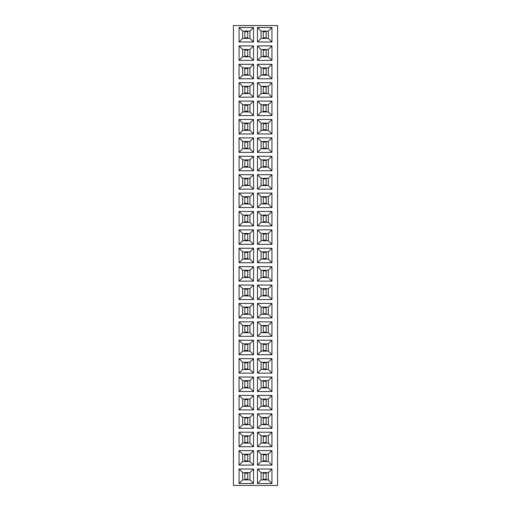 <?xml version="1.0" encoding="UTF-8"?>
<svg xmlns="http://www.w3.org/2000/svg" width="511" height="511" viewBox="0 0 511 511"><rect width="100%" height="100%" fill="white"/><g stroke="black" fill="none" stroke-linecap="round" stroke-linejoin="round"><path stroke-width="0.77" d="M277.588 485.45L277.588 25.55L233.412 25.55L233.412 485.45L277.588 485.45M271.941 262.743L271.941 248.257L257.455 248.257L257.455 262.743L271.941 262.743L268.332 259.134L268.332 251.866L261.064 251.866L261.064 259.134L268.332 259.134M271.941 266.653L257.455 266.653L257.455 281.139L271.941 281.139L271.941 266.653L268.332 270.262L261.064 270.262L261.064 277.53L268.332 277.53L268.332 270.262M271.941 317.931L271.941 303.445L257.455 303.445L257.455 317.931L271.941 317.931L268.332 314.322L268.332 307.054L261.064 307.054L261.064 314.322L268.332 314.322M271.941 285.049L257.455 285.049L257.455 299.535L271.941 299.535L271.941 285.049L268.332 288.658L261.064 288.658L261.064 295.926L268.332 295.926L268.332 288.658M257.455 336.327L271.941 336.327L271.941 321.841L257.455 321.841L257.455 336.327L261.064 332.718L268.332 332.718L268.332 325.45L261.064 325.45L261.064 332.718M271.941 340.237L257.455 340.237L257.455 354.723L271.941 354.723L271.941 340.237L268.332 343.846L261.064 343.846L261.064 351.114L268.332 351.114L268.332 343.846M257.455 465.099L271.941 465.099L271.941 450.613L257.455 450.613L257.455 465.099L261.064 461.49L268.332 461.49L268.332 454.222L261.064 454.222L261.064 461.49M271.941 413.821L257.455 413.821L257.455 428.307L271.941 428.307L271.941 413.821L268.332 417.43L261.064 417.43L261.064 424.698L268.332 424.698L268.332 417.43M257.455 432.217L257.455 446.703L271.941 446.703L271.941 432.217L257.455 432.217L261.064 435.826L261.064 443.094L268.332 443.094L268.332 435.826L261.064 435.826M271.941 373.119L271.941 358.633L257.455 358.633L257.455 373.119L271.941 373.119L268.332 369.51L268.332 362.242L261.064 362.242L261.064 369.51L268.332 369.51M271.941 377.029L257.455 377.029L257.455 391.515L271.941 391.515L271.941 377.029L268.332 380.638L261.064 380.638L261.064 387.906L268.332 387.906L268.332 380.638M257.455 395.425L257.455 409.911L271.941 409.911L271.941 395.425L257.455 395.425L261.064 399.034L261.064 406.302L268.332 406.302L268.332 399.034L261.064 399.034M239.059 428.307L253.545 428.307L253.545 413.821L239.059 413.821L239.059 428.307L242.668 424.698L249.936 424.698L249.936 417.43L242.668 417.43L242.668 424.698M239.059 395.425L239.059 409.911L253.545 409.911L253.545 395.425L239.059 395.425L242.668 399.034L242.668 406.302L249.936 406.302L249.936 399.034L242.668 399.034M253.545 358.633L239.059 358.633L239.059 373.119L253.545 373.119L253.545 358.633L249.936 362.242L242.668 362.242L242.668 369.51L249.936 369.51L249.936 362.242M253.545 377.029L239.059 377.029L239.059 391.515L253.545 391.515L253.545 377.029L249.936 380.638L242.668 380.638L242.668 387.906L249.936 387.906L249.936 380.638M253.545 299.535L253.545 285.049L239.059 285.049L239.059 299.535L253.545 299.535L249.936 295.926L249.936 288.658L242.668 288.658L242.668 295.926L249.936 295.926M239.059 317.931L253.545 317.931L253.545 303.445L239.059 303.445L239.059 317.931L242.668 314.322L249.936 314.322L249.936 307.054L242.668 307.054L242.668 314.322M253.545 336.327L253.545 321.841L239.059 321.841L239.059 336.327L253.545 336.327L249.936 332.718L249.936 325.45L242.668 325.45L242.668 332.718L249.936 332.718M239.059 340.237L239.059 354.723L253.545 354.723L253.545 340.237L239.059 340.237L242.668 343.846L242.668 351.114L249.936 351.114L249.936 343.846L242.668 343.846M253.545 248.257L239.059 248.257L239.059 262.743L253.545 262.743L253.545 248.257L249.936 251.866L242.668 251.866L242.668 259.134L249.936 259.134L249.936 251.866M253.545 266.653L239.059 266.653L239.059 281.139L253.545 281.139L253.545 266.653L249.936 270.262L242.668 270.262L242.668 277.53L249.936 277.53L249.936 270.262M253.545 432.217L239.059 432.217L239.059 446.703L253.545 446.703L253.545 432.217L249.936 435.826L242.668 435.826L242.668 443.094L249.936 443.094L249.936 435.826M253.545 450.613L239.059 450.613L239.059 465.099L253.545 465.099L253.545 450.613L249.936 454.222L242.668 454.222L242.668 461.49L249.936 461.49L249.936 454.222M239.059 207.555L253.545 207.555L253.545 193.069L239.059 193.069L239.059 207.555L242.668 203.946L249.936 203.946L249.936 196.678L242.668 196.678L242.668 203.946M271.941 207.555L271.941 193.069L257.455 193.069L257.455 207.555L271.941 207.555L268.332 203.946L268.332 196.678L261.064 196.678L261.064 203.946L268.332 203.946M257.455 229.861L257.455 244.347L271.941 244.347L271.941 229.861L257.455 229.861L261.064 233.47L261.064 240.738L268.332 240.738L268.332 233.47L261.064 233.47M239.059 244.347L253.545 244.347L253.545 229.861L239.059 229.861L239.059 244.347L242.668 240.738L249.936 240.738L249.936 233.47L242.668 233.47L242.668 240.738M257.455 225.951L271.941 225.951L271.941 211.465L257.455 211.465L257.455 225.951L261.064 222.342L268.332 222.342L268.332 215.074L261.064 215.074L261.064 222.342M253.545 211.465L239.059 211.465L239.059 225.951L253.545 225.951L253.545 211.465L249.936 215.074L242.668 215.074L242.668 222.342L249.936 222.342L249.936 215.074M239.059 41.991L253.545 41.991L253.545 27.505L239.059 27.505L239.059 41.991L242.668 38.382L249.936 38.382L249.936 31.114L242.668 31.114L242.668 38.382M239.059 45.901L239.059 60.387L253.545 60.387L253.545 45.901L239.059 45.901L242.668 49.51L242.668 56.778L249.936 56.778L249.936 49.51L242.668 49.51M253.545 78.783L253.545 64.297L239.059 64.297L239.059 78.783L253.545 78.783L249.936 75.174L249.936 67.906L242.668 67.906L242.668 75.174L249.936 75.174M253.545 119.485L239.059 119.485L239.059 133.971L253.545 133.971L253.545 119.485L249.936 123.094L242.668 123.094L242.668 130.362L249.936 130.362L249.936 123.094M253.545 115.575L253.545 101.089L239.059 101.089L239.059 115.575L253.545 115.575L249.936 111.966L249.936 104.698L242.668 104.698L242.668 111.966L249.936 111.966M239.059 97.179L253.545 97.179L253.545 82.693L239.059 82.693L239.059 97.179L242.668 93.57L249.936 93.57L249.936 86.302L242.668 86.302L242.668 93.57M253.545 137.881L239.059 137.881L239.059 152.367L253.545 152.367L253.545 137.881L249.936 141.49L242.668 141.49L242.668 148.758L249.936 148.758L249.936 141.49M271.941 137.881L257.455 137.881L257.455 152.367L271.941 152.367L271.941 137.881L268.332 141.49L261.064 141.49L261.064 148.758L268.332 148.758L268.332 141.49M257.455 115.575L271.941 115.575L271.941 101.089L257.455 101.089L257.455 115.575L261.064 111.966L268.332 111.966L268.332 104.698L261.064 104.698L261.064 111.966M257.455 133.971L271.941 133.971L271.941 119.485L257.455 119.485L257.455 133.971L261.064 130.362L268.332 130.362L268.332 123.094L261.064 123.094L261.064 130.362M257.455 97.179L271.941 97.179L271.941 82.693L257.455 82.693L257.455 97.179L261.064 93.57L268.332 93.57L268.332 86.302L261.064 86.302L261.064 93.57M257.455 41.991L271.941 41.991L271.941 27.505L257.455 27.505L257.455 41.991L261.064 38.382L268.332 38.382L268.332 31.114L261.064 31.114L261.064 38.382M271.941 60.387L271.941 45.901L257.455 45.901L257.455 60.387L271.941 60.387L268.332 56.778L268.332 49.51L261.064 49.51L261.064 56.778L268.332 56.778M271.941 78.783L271.941 64.297L257.455 64.297L257.455 78.783L271.941 78.783L268.332 75.174L268.332 67.906L261.064 67.906L261.064 75.174L268.332 75.174M257.455 174.673L257.455 189.159L271.941 189.159L271.941 174.673L257.455 174.673L261.064 178.282L261.064 185.55L268.332 185.55L268.332 178.282L261.064 178.282M257.455 156.277L257.455 170.763L271.941 170.763L271.941 156.277L257.455 156.277L261.064 159.886L261.064 167.154L268.332 167.154L268.332 159.886L261.064 159.886M239.059 174.673L239.059 189.159L253.545 189.159L253.545 174.673L239.059 174.673L242.668 178.282L242.668 185.55L249.936 185.55L249.936 178.282L242.668 178.282M253.545 156.277L239.059 156.277L239.059 170.763L253.545 170.763L253.545 156.277L249.936 159.886L242.668 159.886L242.668 167.154L249.936 167.154L249.936 159.886M271.941 483.495L271.941 469.009L257.455 469.009L257.455 483.495L271.941 483.495L268.332 479.886L268.332 472.618L261.064 472.618L261.064 479.886L268.332 479.886M253.545 483.495L253.545 469.009L239.059 469.009L239.059 483.495L253.545 483.495L249.936 479.886L249.936 472.618L242.668 472.618L242.668 479.886L249.936 479.886M271.941 248.257L268.332 251.866M257.455 262.743L261.064 259.134M257.455 248.257L261.064 251.866M257.455 266.653L261.064 270.262M271.941 281.139L268.332 277.53M257.455 281.139L261.064 277.53M271.941 303.445L268.332 307.054M257.455 317.931L261.064 314.322M257.455 303.445L261.064 307.054M257.455 285.049L261.064 288.658M271.941 299.535L268.332 295.926M257.455 299.535L261.064 295.926M271.941 336.327L268.332 332.718M257.455 321.841L261.064 325.45M271.941 321.841L268.332 325.45M257.455 340.237L261.064 343.846M271.941 354.723L268.332 351.114M257.455 354.723L261.064 351.114M271.941 465.099L268.332 461.49M257.455 450.613L261.064 454.222M271.941 450.613L268.332 454.222M257.455 413.821L261.064 417.43M271.941 428.307L268.332 424.698M257.455 428.307L261.064 424.698M257.455 446.703L261.064 443.094M271.941 432.217L268.332 435.826M271.941 446.703L268.332 443.094M271.941 358.633L268.332 362.242M257.455 373.119L261.064 369.51M257.455 358.633L261.064 362.242M257.455 377.029L261.064 380.638M271.941 391.515L268.332 387.906M257.455 391.515L261.064 387.906M257.455 409.911L261.064 406.302M271.941 395.425L268.332 399.034M271.941 409.911L268.332 406.302M253.545 428.307L249.936 424.698M239.059 413.821L242.668 417.43M253.545 413.821L249.936 417.43M239.059 409.911L242.668 406.302M253.545 395.425L249.936 399.034M253.545 409.911L249.936 406.302M239.059 358.633L242.668 362.242M253.545 373.119L249.936 369.51M239.059 373.119L242.668 369.51M239.059 377.029L242.668 380.638M253.545 391.515L249.936 387.906M239.059 391.515L242.668 387.906M253.545 285.049L249.936 288.658M239.059 299.535L242.668 295.926M239.059 285.049L242.668 288.658M253.545 317.931L249.936 314.322M239.059 303.445L242.668 307.054M253.545 303.445L249.936 307.054M253.545 321.841L249.936 325.45M239.059 336.327L242.668 332.718M239.059 321.841L242.668 325.45M239.059 354.723L242.668 351.114M253.545 340.237L249.936 343.846M253.545 354.723L249.936 351.114M239.059 248.257L242.668 251.866M253.545 262.743L249.936 259.134M239.059 262.743L242.668 259.134M239.059 266.653L242.668 270.262M253.545 281.139L249.936 277.53M239.059 281.139L242.668 277.53M239.059 432.217L242.668 435.826M253.545 446.703L249.936 443.094M239.059 446.703L242.668 443.094M239.059 450.613L242.668 454.222M253.545 465.099L249.936 461.49M239.059 465.099L242.668 461.49M253.545 207.555L249.936 203.946M239.059 193.069L242.668 196.678M253.545 193.069L249.936 196.678M271.941 193.069L268.332 196.678M257.455 207.555L261.064 203.946M257.455 193.069L261.064 196.678M257.455 244.347L261.064 240.738M271.941 229.861L268.332 233.47M271.941 244.347L268.332 240.738M253.545 244.347L249.936 240.738M239.059 229.861L242.668 233.47M253.545 229.861L249.936 233.47M271.941 225.951L268.332 222.342M257.455 211.465L261.064 215.074M271.941 211.465L268.332 215.074M239.059 211.465L242.668 215.074M253.545 225.951L249.936 222.342M239.059 225.951L242.668 222.342M253.545 41.991L249.936 38.382M239.059 27.505L242.668 31.114M253.545 27.505L249.936 31.114M239.059 60.387L242.668 56.778M253.545 45.901L249.936 49.51M253.545 60.387L249.936 56.778M253.545 64.297L249.936 67.906M239.059 78.783L242.668 75.174M239.059 64.297L242.668 67.906M239.059 119.485L242.668 123.094M253.545 133.971L249.936 130.362M239.059 133.971L242.668 130.362M253.545 101.089L249.936 104.698M239.059 115.575L242.668 111.966M239.059 101.089L242.668 104.698M253.545 97.179L249.936 93.57M239.059 82.693L242.668 86.302M253.545 82.693L249.936 86.302M239.059 137.881L242.668 141.49M253.545 152.367L249.936 148.758M239.059 152.367L242.668 148.758M257.455 137.881L261.064 141.49M271.941 152.367L268.332 148.758M257.455 152.367L261.064 148.758M271.941 115.575L268.332 111.966M257.455 101.089L261.064 104.698M271.941 101.089L268.332 104.698M271.941 133.971L268.332 130.362M257.455 119.485L261.064 123.094M271.941 119.485L268.332 123.094M271.941 97.179L268.332 93.57M257.455 82.693L261.064 86.302M271.941 82.693L268.332 86.302M271.941 41.991L268.332 38.382M257.455 27.505L261.064 31.114M271.941 27.505L268.332 31.114M271.941 45.901L268.332 49.51M257.455 60.387L261.064 56.778M257.455 45.901L261.064 49.51M271.941 64.297L268.332 67.906M257.455 78.783L261.064 75.174M257.455 64.297L261.064 67.906M257.455 189.159L261.064 185.55M271.941 174.673L268.332 178.282M271.941 189.159L268.332 185.55M257.455 170.763L261.064 167.154M271.941 156.277L268.332 159.886M271.941 170.763L268.332 167.154M239.059 189.159L242.668 185.55M253.545 174.673L249.936 178.282M253.545 189.159L249.936 185.55M239.059 156.277L242.668 159.886M253.545 170.763L249.936 167.154M239.059 170.763L242.668 167.154M271.941 469.009L268.332 472.618M257.455 483.495L261.064 479.886M257.455 469.009L261.064 472.618M253.545 469.009L249.936 472.618M239.059 483.495L242.668 479.886M239.059 469.009L242.668 472.618M268.32 251.878L261.076 251.878L261.076 259.122L268.32 259.122L268.32 251.878M268.32 270.274L261.076 270.274L261.076 277.518L268.32 277.518L268.32 270.274M268.32 307.066L261.076 307.066L261.076 314.31L268.32 314.31L268.32 307.066M268.32 288.67L261.076 288.67L261.076 295.914L268.32 295.914L268.32 288.67M268.32 325.462L261.076 325.462L261.076 332.706L268.32 332.706L268.32 325.462M268.32 343.858L261.076 343.858L261.076 351.102L268.32 351.102L268.32 343.858M268.32 454.234L261.076 454.234L261.076 461.478L268.32 461.478L268.32 454.234M268.32 417.442L261.076 417.442L261.076 424.686L268.32 424.686L268.32 417.442M268.32 435.838L261.076 435.838L261.076 443.082L268.32 443.082L268.32 435.838M268.32 362.254L261.076 362.254L261.076 369.498L268.32 369.498L268.32 362.254M268.32 380.65L261.076 380.65L261.076 387.894L268.32 387.894L268.32 380.65M268.32 399.046L261.076 399.046L261.076 406.29L268.32 406.29L268.32 399.046M242.68 424.686L249.924 424.686L249.924 417.442L242.68 417.442L242.68 424.686M242.68 406.29L249.924 406.29L249.924 399.046L242.68 399.046L242.68 406.29M242.68 369.498L249.924 369.498L249.924 362.254L242.68 362.254L242.68 369.498M242.68 387.894L249.924 387.894L249.924 380.65L242.68 380.65L242.68 387.894M242.68 295.914L249.924 295.914L249.924 288.67L242.68 288.67L242.68 295.914M242.68 314.31L249.924 314.31L249.924 307.066L242.68 307.066L242.68 314.31M242.68 332.706L249.924 332.706L249.924 325.462L242.68 325.462L242.68 332.706M242.68 351.102L249.924 351.102L249.924 343.858L242.68 343.858L242.68 351.102M242.68 259.122L249.924 259.122L249.924 251.878L242.68 251.878L242.68 259.122M242.68 277.518L249.924 277.518L249.924 270.274L242.68 270.274L242.68 277.518M242.68 443.082L249.924 443.082L249.924 435.838L242.68 435.838L242.68 443.082M242.68 461.478L249.924 461.478L249.924 454.234L242.68 454.234L242.68 461.478M242.68 203.934L249.924 203.934L249.924 196.69L242.68 196.69L242.68 203.934M268.32 196.69L261.076 196.69L261.076 203.934L268.32 203.934L268.32 196.69M268.32 233.482L261.076 233.482L261.076 240.726L268.32 240.726L268.32 233.482M242.68 240.726L249.924 240.726L249.924 233.482L242.68 233.482L242.68 240.726M268.32 215.086L261.076 215.086L261.076 222.33L268.32 222.33L268.32 215.086M242.68 222.33L249.924 222.33L249.924 215.086L242.68 215.086L242.68 222.33M242.68 38.37L249.924 38.37L249.924 31.126L242.68 31.126L242.68 38.37M242.68 56.766L249.924 56.766L249.924 49.522L242.68 49.522L242.68 56.766M242.68 75.162L249.924 75.162L249.924 67.918L242.68 67.918L242.68 75.162M242.68 130.35L249.924 130.35L249.924 123.106L242.68 123.106L242.68 130.35M242.68 111.954L249.924 111.954L249.924 104.71L242.68 104.71L242.68 111.954M242.68 93.558L249.924 93.558L249.924 86.314L242.68 86.314L242.68 93.558M242.68 148.746L249.924 148.746L249.924 141.502L242.68 141.502L242.68 148.746M268.32 141.502L261.076 141.502L261.076 148.746L268.32 148.746L268.32 141.502M268.32 104.71L261.076 104.71L261.076 111.954L268.32 111.954L268.32 104.71M268.32 123.106L261.076 123.106L261.076 130.35L268.32 130.35L268.32 123.106M268.32 86.314L261.076 86.314L261.076 93.558L268.32 93.558L268.32 86.314M268.32 31.126L261.076 31.126L261.076 38.37L268.32 38.37L268.32 31.126M268.32 49.522L261.076 49.522L261.076 56.766L268.32 56.766L268.32 49.522M268.32 67.918L261.076 67.918L261.076 75.162L268.32 75.162L268.32 67.918M268.32 178.294L261.076 178.294L261.076 185.538L268.32 185.538L268.32 178.294M268.32 159.898L261.076 159.898L261.076 167.142L268.32 167.142L268.32 159.898M242.68 185.538L249.924 185.538L249.924 178.294L242.68 178.294L242.68 185.538M242.68 167.142L249.924 167.142L249.924 159.898L242.68 159.898L242.68 167.142M268.32 472.63L261.076 472.63L261.076 479.874L268.32 479.874L268.32 472.63M242.68 479.874L249.924 479.874L249.924 472.63L242.68 472.63L242.68 479.874M266.148 251.878L266.148 259.122M263.248 251.878L263.248 259.122M266.148 252.485L263.248 252.485M266.148 258.515L263.248 258.515M266.148 270.274L266.148 277.518M263.248 270.274L263.248 277.518M266.148 270.881L263.248 270.881M266.148 276.911L263.248 276.911M266.148 307.066L266.148 314.31M263.248 307.066L263.248 314.31M266.148 307.673L263.248 307.673M266.148 313.703L263.248 313.703M266.148 288.67L266.148 295.914M263.248 288.67L263.248 295.914M266.148 289.277L263.248 289.277M266.148 295.307L263.248 295.307M266.148 325.462L266.148 332.706M263.248 325.462L263.248 332.706M266.148 326.069L263.248 326.069M266.148 332.099L263.248 332.099M266.148 343.858L266.148 351.102M263.248 343.858L263.248 351.102M266.148 344.465L263.248 344.465M266.148 350.495L263.248 350.495M266.148 454.234L266.148 461.478M263.248 454.234L263.248 461.478M266.148 454.841L263.248 454.841M266.148 460.871L263.248 460.871M266.148 417.442L266.148 424.686M263.248 417.442L263.248 424.686M266.148 418.049L263.248 418.049M266.148 424.079L263.248 424.079M266.148 435.838L266.148 443.082M263.248 435.838L263.248 443.082M266.148 436.445L263.248 436.445M266.148 442.475L263.248 442.475M266.148 362.254L266.148 369.498M263.248 362.254L263.248 369.498M266.148 362.861L263.248 362.861M266.148 368.891L263.248 368.891M266.148 380.65L266.148 387.894M263.248 380.65L263.248 387.894M266.148 381.257L263.248 381.257M266.148 387.287L263.248 387.287M266.148 399.046L266.148 406.29M263.248 399.046L263.248 406.29M266.148 399.653L263.248 399.653M266.148 405.683L263.248 405.683M244.852 424.686L244.852 417.442M247.752 424.686L247.752 417.442M244.852 424.079L247.752 424.079M244.852 418.049L247.752 418.049M244.852 406.29L244.852 399.046M247.752 406.29L247.752 399.046M244.852 405.683L247.752 405.683M244.852 399.653L247.752 399.653M244.852 369.498L244.852 362.254M247.752 369.498L247.752 362.254M244.852 368.891L247.752 368.891M244.852 362.861L247.752 362.861M244.852 387.894L244.852 380.65M247.752 387.894L247.752 380.65M244.852 387.287L247.752 387.287M244.852 381.257L247.752 381.257M244.852 295.914L244.852 288.67M247.752 295.914L247.752 288.67M244.852 295.307L247.752 295.307M244.852 289.277L247.752 289.277M244.852 314.31L244.852 307.066M247.752 314.31L247.752 307.066M244.852 313.703L247.752 313.703M244.852 307.673L247.752 307.673M244.852 332.706L244.852 325.462M247.752 332.706L247.752 325.462M244.852 332.099L247.752 332.099M244.852 326.069L247.752 326.069M244.852 351.102L244.852 343.858M247.752 351.102L247.752 343.858M244.852 350.495L247.752 350.495M244.852 344.465L247.752 344.465M244.852 259.122L244.852 251.878M247.752 259.122L247.752 251.878M244.852 258.515L247.752 258.515M244.852 252.485L247.752 252.485M244.852 277.518L244.852 270.274M247.752 277.518L247.752 270.274M244.852 276.911L247.752 276.911M244.852 270.881L247.752 270.881M244.852 443.082L244.852 435.838M247.752 443.082L247.752 435.838M244.852 442.475L247.752 442.475M244.852 436.445L247.752 436.445M244.852 461.478L244.852 454.234M247.752 461.478L247.752 454.234M244.852 460.871L247.752 460.871M244.852 454.841L247.752 454.841M244.852 203.934L244.852 196.69M247.752 203.934L247.752 196.69M244.852 203.327L247.752 203.327M244.852 197.297L247.752 197.297M266.148 196.69L266.148 203.934M263.248 196.69L263.248 203.934M266.148 197.297L263.248 197.297M266.148 203.327L263.248 203.327M266.148 233.482L266.148 240.726M263.248 233.482L263.248 240.726M266.148 234.089L263.248 234.089M266.148 240.119L263.248 240.119M244.852 240.726L244.852 233.482M247.752 240.726L247.752 233.482M244.852 240.119L247.752 240.119M244.852 234.089L247.752 234.089M266.148 215.086L266.148 222.33M263.248 215.086L263.248 222.33M266.148 215.693L263.248 215.693M266.148 221.723L263.248 221.723M244.852 222.33L244.852 215.086M247.752 222.33L247.752 215.086M244.852 221.723L247.752 221.723M244.852 215.693L247.752 215.693M244.852 38.37L244.852 31.126M247.752 38.37L247.752 31.126M244.852 37.763L247.752 37.763M244.852 31.733L247.752 31.733M244.852 56.766L244.852 49.522M247.752 56.766L247.752 49.522M244.852 56.159L247.752 56.159M244.852 50.129L247.752 50.129M244.852 75.162L244.852 67.918M247.752 75.162L247.752 67.918M244.852 74.555L247.752 74.555M244.852 68.525L247.752 68.525M244.852 130.35L244.852 123.106M247.752 130.35L247.752 123.106M244.852 129.743L247.752 129.743M244.852 123.713L247.752 123.713M244.852 111.954L244.852 104.71M247.752 111.954L247.752 104.71M244.852 111.347L247.752 111.347M244.852 105.317L247.752 105.317M244.852 93.558L244.852 86.314M247.752 93.558L247.752 86.314M244.852 92.951L247.752 92.951M244.852 86.921L247.752 86.921M244.852 148.746L244.852 141.502M247.752 148.746L247.752 141.502M244.852 148.139L247.752 148.139M244.852 142.109L247.752 142.109M266.148 141.502L266.148 148.746M263.248 141.502L263.248 148.746M266.148 142.109L263.248 142.109M266.148 148.139L263.248 148.139M266.148 104.71L266.148 111.954M263.248 104.71L263.248 111.954M266.148 105.317L263.248 105.317M266.148 111.347L263.248 111.347M266.148 123.106L266.148 130.35M263.248 123.106L263.248 130.35M266.148 123.713L263.248 123.713M266.148 129.743L263.248 129.743M266.148 86.314L266.148 93.558M263.248 86.314L263.248 93.558M266.148 86.921L263.248 86.921M266.148 92.951L263.248 92.951M266.148 31.126L266.148 38.37M263.248 31.126L263.248 38.37M266.148 31.733L263.248 31.733M266.148 37.763L263.248 37.763M266.148 49.522L266.148 56.766M263.248 49.522L263.248 56.766M266.148 50.129L263.248 50.129M266.148 56.159L263.248 56.159M266.148 67.918L266.148 75.162M263.248 67.918L263.248 75.162M266.148 68.525L263.248 68.525M266.148 74.555L263.248 74.555M266.148 178.294L266.148 185.538M263.248 178.294L263.248 185.538M266.148 178.901L263.248 178.901M266.148 184.931L263.248 184.931M266.148 159.898L266.148 167.142M263.248 159.898L263.248 167.142M266.148 160.505L263.248 160.505M266.148 166.535L263.248 166.535M244.852 185.538L244.852 178.294M247.752 185.538L247.752 178.294M244.852 184.931L247.752 184.931M244.852 178.901L247.752 178.901M244.852 167.142L244.852 159.898M247.752 167.142L247.752 159.898M244.852 166.535L247.752 166.535M244.852 160.505L247.752 160.505M266.148 472.63L266.148 479.874M263.248 472.63L263.248 479.874M266.148 473.237L263.248 473.237M266.148 479.267L263.248 479.267M244.852 479.874L244.852 472.63M247.752 479.874L247.752 472.63M244.852 479.267L247.752 479.267M244.852 473.237L247.752 473.237"/></g></svg>
